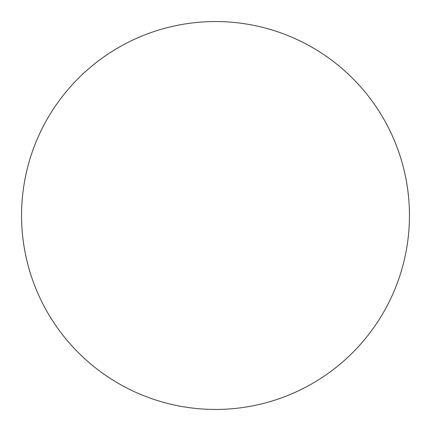 <?xml version="1.0" encoding="UTF-8"?>
<svg xmlns="http://www.w3.org/2000/svg" width="431" height="431" viewBox="0 0 431 431"><rect width="100%" height="100%" fill="white"/><g stroke="black" fill="none" stroke-linecap="round" stroke-linejoin="round"><path stroke-width="0.32" stroke-dasharray="2.15 1.62" d="M409.45 215.5A193.95 193.95 0 0 1 118.525 383.466A193.95 193.95 0 0 1 118.525 47.534A193.95 193.95 0 0 1 409.45 215.5A193.95 193.95 0 0 0 215.5 21.55A193.95 193.95 0 0 0 21.55 215.5A193.95 193.95 0 0 1 312.475 47.534A193.95 193.95 0 0 1 312.475 383.466A193.95 193.95 0 0 1 21.55 215.5A193.95 193.95 0 0 0 215.5 409.45A193.95 193.95 0 0 0 409.45 215.5M215.5 21.55A193.95 193.95 0 0 1 409.45 215.5A193.95 193.95 0 0 1 215.5 409.45A193.95 193.95 0 0 1 21.55 215.5A193.95 193.95 0 0 1 215.5 21.55"/><path stroke-width="0.65" d="M215.5 21.55A193.95 193.95 0 0 1 409.45 215.5A193.95 193.95 0 0 1 215.5 409.45A193.95 193.95 0 0 1 21.55 215.5A193.95 193.95 0 0 1 215.5 21.55M21.55 215.5A193.95 193.95 0 0 0 215.5 409.45A193.95 193.95 0 0 0 409.45 215.5A193.95 193.95 0 0 0 215.5 21.55A193.95 193.95 0 0 0 21.55 215.5"/></g></svg>
